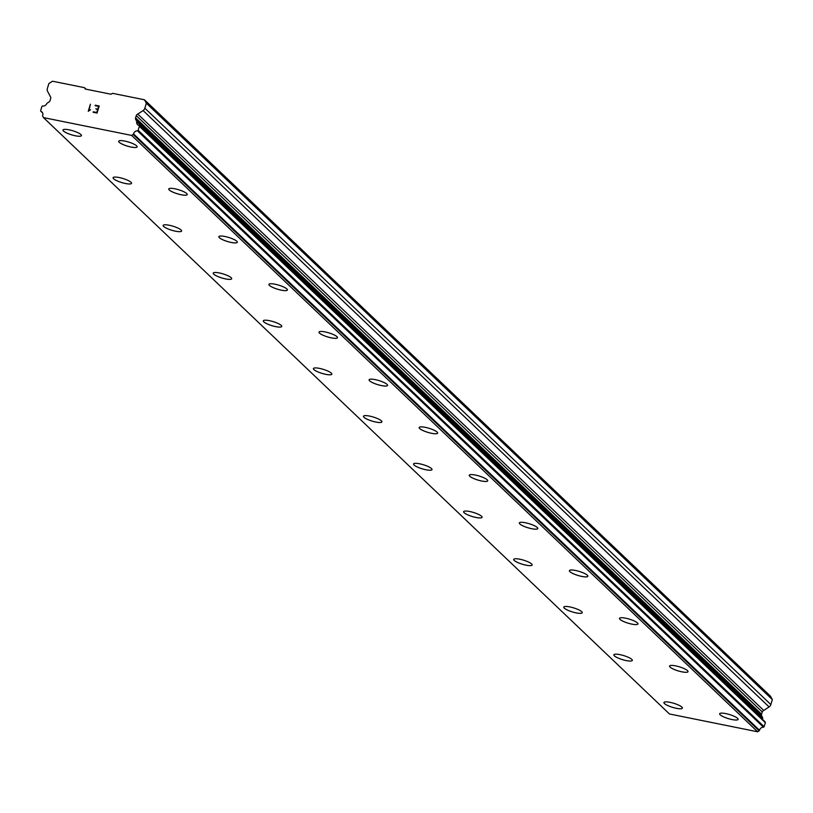 <?xml version="1.0" encoding="UTF-8"?>
<svg xmlns="http://www.w3.org/2000/svg" width="813" height="813" viewBox="0 0 813 813"><rect width="100%" height="100%" fill="white"/><g stroke="black" fill="none" stroke-linecap="round" stroke-linejoin="round"><path stroke-width="1.22" d="M137.163 146.858A9.644 2.124 16.9 0 1 129.186 146.594A9.644 2.124 16.9 0 1 119.226 142.285A9.644 2.124 16.9 0 1 118.698 141.249A9.644 2.124 16.9 0 1 126.645 141.503A9.644 2.124 16.9 0 1 136.635 145.822A9.644 2.124 16.9 0 1 137.153 146.868A9.644 2.124 16.9 0 1 129.206 146.625A9.644 2.124 16.9 0 1 119.226 142.305A9.644 2.124 16.9 0 1 118.698 141.259M187.234 194.561A9.644 2.124 16.9 0 1 179.267 194.297A9.644 2.124 16.9 0 1 169.307 189.988A9.644 2.124 16.9 0 1 168.779 188.951A9.644 2.124 16.9 0 1 176.726 189.216A9.644 2.124 16.9 0 1 186.705 193.524A9.644 2.124 16.9 0 1 187.234 194.571A9.644 2.124 16.9 0 1 179.287 194.327A9.644 2.124 16.9 0 1 169.297 190.018A9.644 2.124 16.9 0 1 168.779 188.972M237.315 242.274A9.644 2.124 16.9 0 1 229.347 242.01A9.644 2.124 16.9 0 1 219.388 237.701A9.644 2.124 16.9 0 1 218.86 236.664A9.644 2.124 16.9 0 1 226.797 236.918A9.644 2.124 16.9 0 1 236.786 241.237A9.644 2.124 16.9 0 1 237.315 242.284A9.644 2.124 16.9 0 1 229.368 242.04A9.644 2.124 16.9 0 1 219.378 237.721A9.644 2.124 16.9 0 1 218.86 236.674M287.396 289.987A9.644 2.124 16.9 0 1 279.428 289.723A9.644 2.124 16.9 0 1 269.469 285.414A9.644 2.124 16.9 0 1 268.94 284.377A9.644 2.124 16.9 0 1 276.877 284.631A9.644 2.124 16.9 0 1 286.867 288.95A9.644 2.124 16.9 0 1 287.396 289.997A9.644 2.124 16.9 0 1 279.448 289.753A9.644 2.124 16.9 0 1 269.459 285.434A9.644 2.124 16.9 0 1 268.93 284.387M337.476 337.7A9.644 2.124 16.9 0 1 329.529 337.456A9.644 2.124 16.9 0 1 319.539 333.147A9.644 2.124 16.9 0 1 319.011 332.1A9.644 2.124 16.9 0 1 326.958 332.344A9.644 2.124 16.9 0 1 336.948 336.653A9.644 2.124 16.9 0 1 337.476 337.7A9.644 2.124 16.9 0 1 329.509 337.425A9.644 2.124 16.9 0 1 319.55 333.117A9.644 2.124 16.9 0 1 319.021 332.08M387.547 385.413A9.644 2.124 16.9 0 1 379.61 385.169A9.644 2.124 16.9 0 1 369.62 380.85A9.644 2.124 16.9 0 1 369.092 379.803A9.644 2.124 16.9 0 1 377.039 380.047A9.644 2.124 16.9 0 1 387.029 384.366A9.644 2.124 16.9 0 1 387.547 385.413A9.644 2.124 16.9 0 1 379.59 385.138A9.644 2.124 16.9 0 1 369.62 380.83A9.644 2.124 16.9 0 1 369.092 379.793M437.628 433.126A9.644 2.124 16.9 0 1 429.681 432.882A9.644 2.124 16.9 0 1 419.701 428.563A9.644 2.124 16.9 0 1 419.173 427.516A9.644 2.124 16.9 0 1 427.12 427.76A9.644 2.124 16.9 0 1 437.109 432.079A9.644 2.124 16.9 0 1 437.628 433.126A9.644 2.124 16.9 0 1 429.66 432.851A9.644 2.124 16.9 0 1 419.701 428.542A9.644 2.124 16.9 0 1 419.173 427.506M487.709 480.829A9.644 2.124 16.9 0 1 479.761 480.585A9.644 2.124 16.9 0 1 469.772 476.276A9.644 2.124 16.9 0 1 469.253 475.229A9.644 2.124 16.9 0 1 477.201 475.473A9.644 2.124 16.9 0 1 487.18 479.782A9.644 2.124 16.9 0 1 487.709 480.829A9.644 2.124 16.9 0 1 479.741 480.554A9.644 2.124 16.9 0 1 469.782 476.245A9.644 2.124 16.9 0 1 469.253 475.209M537.789 528.531A9.644 2.124 16.9 0 1 529.822 528.267A9.644 2.124 16.9 0 1 519.863 523.958A9.644 2.124 16.9 0 1 519.334 522.922A9.644 2.124 16.9 0 1 527.271 523.176A9.644 2.124 16.9 0 1 537.261 527.495A9.644 2.124 16.9 0 1 537.789 528.541A9.644 2.124 16.9 0 1 529.842 528.298A9.644 2.124 16.9 0 1 519.853 523.979A9.644 2.124 16.9 0 1 519.334 522.932M587.87 576.244A9.644 2.124 16.9 0 1 579.903 575.98A9.644 2.124 16.9 0 1 569.943 571.671A9.644 2.124 16.9 0 1 569.415 570.635A9.644 2.124 16.9 0 1 577.352 570.889A9.644 2.124 16.9 0 1 587.342 575.208A9.644 2.124 16.9 0 1 587.87 576.254A9.644 2.124 16.9 0 1 579.923 576.01A9.644 2.124 16.9 0 1 569.933 571.691A9.644 2.124 16.9 0 1 569.405 570.645M637.951 623.947A9.644 2.124 16.9 0 1 629.984 623.683A9.644 2.124 16.9 0 1 620.024 619.374A9.644 2.124 16.9 0 1 619.496 618.337A9.644 2.124 16.9 0 1 627.433 618.602A9.644 2.124 16.9 0 1 637.422 622.91A9.644 2.124 16.9 0 1 637.951 623.957A9.644 2.124 16.9 0 1 630.004 623.713A9.644 2.124 16.9 0 1 620.014 619.404A9.644 2.124 16.9 0 1 619.486 618.358M688.032 671.66A9.644 2.124 16.9 0 1 680.064 671.396A9.644 2.124 16.9 0 1 670.095 667.087A9.644 2.124 16.9 0 1 669.566 666.05A9.644 2.124 16.9 0 1 677.514 666.304A9.644 2.124 16.9 0 1 687.503 670.623A9.644 2.124 16.9 0 1 688.022 671.67A9.644 2.124 16.9 0 1 680.085 671.426A9.644 2.124 16.9 0 1 670.095 667.107A9.644 2.124 16.9 0 1 669.566 666.06M738.113 719.363A9.644 2.124 16.9 0 1 730.135 719.109A9.644 2.124 16.9 0 1 720.176 714.79A9.644 2.124 16.9 0 1 719.647 713.763A9.644 2.124 16.9 0 1 727.594 714.017A9.644 2.124 16.9 0 1 737.574 718.336A9.644 2.124 16.9 0 1 738.102 719.383A9.644 2.124 16.9 0 1 730.155 719.139A9.644 2.124 16.9 0 1 720.176 714.82A9.644 2.124 16.9 0 1 719.647 713.773M81.452 135.619A9.644 2.124 16.9 0 1 73.505 135.375A9.644 2.124 16.9 0 1 63.516 131.056A9.644 2.124 16.9 0 1 62.997 130.009A9.644 2.124 16.9 0 1 70.934 130.253A9.644 2.124 16.9 0 1 80.924 134.572A9.644 2.124 16.9 0 1 81.452 135.619A9.644 2.124 16.9 0 1 73.485 135.344A9.644 2.124 16.9 0 1 63.526 131.035A9.644 2.124 16.9 0 1 62.997 129.999M131.533 183.332A9.644 2.124 16.9 0 1 123.586 183.088A9.644 2.124 16.9 0 1 113.596 178.769A9.644 2.124 16.9 0 1 113.068 177.722A9.644 2.124 16.9 0 1 121.015 177.966A9.644 2.124 16.9 0 1 131.005 182.285A9.644 2.124 16.9 0 1 131.533 183.332A9.644 2.124 16.9 0 1 123.566 183.057A9.644 2.124 16.9 0 1 113.607 178.748A9.644 2.124 16.9 0 1 113.078 177.712M181.604 231.034A9.644 2.124 16.9 0 1 173.667 230.79A9.644 2.124 16.9 0 1 163.677 226.481A9.644 2.124 16.9 0 1 163.149 225.435A9.644 2.124 16.9 0 1 171.096 225.679A9.644 2.124 16.9 0 1 181.086 229.988A9.644 2.124 16.9 0 1 181.604 231.034A9.644 2.124 16.9 0 1 173.647 230.76A9.644 2.124 16.9 0 1 163.687 226.451A9.644 2.124 16.9 0 1 163.159 225.414M231.695 278.737A9.644 2.124 16.9 0 1 223.727 278.473A9.644 2.124 16.9 0 1 213.758 274.164A9.644 2.124 16.9 0 1 213.23 273.127A9.644 2.124 16.9 0 1 221.177 273.381A9.644 2.124 16.9 0 1 231.166 277.7A9.644 2.124 16.9 0 1 231.685 278.747A9.644 2.124 16.9 0 1 223.738 278.503A9.644 2.124 16.9 0 1 213.758 274.184A9.644 2.124 16.9 0 1 213.23 273.138M281.765 326.45A9.644 2.124 16.9 0 1 273.798 326.186A9.644 2.124 16.9 0 1 263.839 321.877A9.644 2.124 16.9 0 1 263.31 320.84A9.644 2.124 16.9 0 1 271.257 321.094A9.644 2.124 16.9 0 1 281.237 325.413A9.644 2.124 16.9 0 1 281.765 326.46A9.644 2.124 16.9 0 1 273.818 326.216A9.644 2.124 16.9 0 1 263.829 321.897A9.644 2.124 16.9 0 1 263.31 320.85M331.846 374.153A9.644 2.124 16.9 0 1 323.879 373.889A9.644 2.124 16.9 0 1 313.92 369.58A9.644 2.124 16.9 0 1 313.391 368.543A9.644 2.124 16.9 0 1 321.328 368.807A9.644 2.124 16.9 0 1 331.318 373.116A9.644 2.124 16.9 0 1 331.846 374.163A9.644 2.124 16.9 0 1 323.899 373.919A9.644 2.124 16.9 0 1 313.909 369.61A9.644 2.124 16.9 0 1 313.391 368.563M381.927 421.866A9.644 2.124 16.9 0 1 373.96 421.601A9.644 2.124 16.9 0 1 364 417.293A9.644 2.124 16.9 0 1 363.472 416.256A9.644 2.124 16.9 0 1 371.409 416.51A9.644 2.124 16.9 0 1 381.399 420.829A9.644 2.124 16.9 0 1 381.927 421.876A9.644 2.124 16.9 0 1 373.98 421.632A9.644 2.124 16.9 0 1 363.99 417.313A9.644 2.124 16.9 0 1 363.462 416.266M432.008 469.579A9.644 2.124 16.9 0 1 424.04 469.314A9.644 2.124 16.9 0 1 414.081 465.006A9.644 2.124 16.9 0 1 413.553 463.969A9.644 2.124 16.9 0 1 421.49 464.223A9.644 2.124 16.9 0 1 431.479 468.542A9.644 2.124 16.9 0 1 432.008 469.589A9.644 2.124 16.9 0 1 424.061 469.345A9.644 2.124 16.9 0 1 414.071 465.026A9.644 2.124 16.9 0 1 413.543 463.979M482.089 517.281A9.644 2.124 16.9 0 1 474.121 517.017A9.644 2.124 16.9 0 1 464.162 512.708A9.644 2.124 16.9 0 1 463.623 511.672A9.644 2.124 16.9 0 1 471.57 511.936A9.644 2.124 16.9 0 1 481.56 516.245A9.644 2.124 16.9 0 1 482.079 517.292A9.644 2.124 16.9 0 1 474.142 517.048A9.644 2.124 16.9 0 1 464.152 512.739A9.644 2.124 16.9 0 1 463.623 511.692M532.169 564.994A9.644 2.124 16.9 0 1 524.192 564.73A9.644 2.124 16.9 0 1 514.233 560.421A9.644 2.124 16.9 0 1 513.704 559.385A9.644 2.124 16.9 0 1 521.651 559.639A9.644 2.124 16.9 0 1 531.641 563.958A9.644 2.124 16.9 0 1 532.159 565.005A9.644 2.124 16.9 0 1 524.212 564.761A9.644 2.124 16.9 0 1 514.233 560.442A9.644 2.124 16.9 0 1 513.704 559.395M582.24 612.707A9.644 2.124 16.9 0 1 574.273 612.443A9.644 2.124 16.9 0 1 564.313 608.134A9.644 2.124 16.9 0 1 563.785 607.098A9.644 2.124 16.9 0 1 571.732 607.352A9.644 2.124 16.9 0 1 581.712 611.671A9.644 2.124 16.9 0 1 582.24 612.717A9.644 2.124 16.9 0 1 574.293 612.474A9.644 2.124 16.9 0 1 564.303 608.154A9.644 2.124 16.9 0 1 563.785 607.108M632.321 660.41A9.644 2.124 16.9 0 1 624.354 660.146A9.644 2.124 16.9 0 1 614.394 655.837A9.644 2.124 16.9 0 1 613.866 654.8A9.644 2.124 16.9 0 1 621.803 655.065A9.644 2.124 16.9 0 1 631.792 659.373A9.644 2.124 16.9 0 1 632.321 660.42A9.644 2.124 16.9 0 1 624.374 660.176A9.644 2.124 16.9 0 1 614.384 655.867A9.644 2.124 16.9 0 1 613.866 654.821M682.402 708.133A9.644 2.124 16.9 0 1 674.455 707.889A9.644 2.124 16.9 0 1 664.465 703.57A9.644 2.124 16.9 0 1 663.936 702.523A9.644 2.124 16.9 0 1 671.884 702.767A9.644 2.124 16.9 0 1 681.873 707.086A9.644 2.124 16.9 0 1 682.402 708.133A9.644 2.124 16.9 0 1 674.434 707.859A9.644 2.124 16.9 0 1 664.475 703.55A9.644 2.124 16.9 0 1 663.947 702.513M762.777 719.657A3.76 3.354 -46.4 0 1 762.706 718.092A3.354 2.998 -46.4 0 0 762.32 716.995L761.74 716.05A2.571 2.297 -46.4 0 1 761.578 714.21L762.259 711.964A2.571 2.297 -46.4 0 1 763.753 710.45L769.088 706.934A3.862 3.445 -46.4 0 0 770.836 704.556L772.35 699.587L770.439 696.141L144.45 99.775L146.36 103.221L144.856 108.19A3.862 3.445 133.6 0 1 143.098 110.558L137.763 114.074A2.571 2.297 -46.4 0 0 136.269 115.588L135.588 117.844A2.571 2.297 -46.4 0 0 135.751 119.674L136.33 120.629A3.354 2.998 133.6 0 1 136.726 121.726A3.76 3.354 -46.4 0 0 138.982 125.456A0.772 0.691 133.6 0 1 139.358 126.289L138.139 130.304A0.772 0.691 133.6 0 1 137.458 130.822A3.76 3.354 -46.4 0 0 133.525 133.901A0.772 0.691 133.6 0 1 133.139 134.45L131.635 135.415L43.475 117.611L42.693 116.188A0.772 0.691 133.6 0 1 42.662 115.558A3.76 3.354 -46.4 0 0 40.955 111.34A0.772 0.691 133.6 0 1 40.65 110.619L41.87 106.605A0.772 0.691 133.6 0 1 42.683 106.015A3.76 3.354 -46.4 0 0 46.808 103.576A3.354 2.998 133.6 0 1 47.784 102.753L48.841 102.133A2.571 2.297 -46.4 0 0 50.04 100.568L50.721 98.322A2.571 2.297 -46.4 0 0 50.264 96.412L47.561 91.269A3.862 3.445 133.6 0 1 47.367 88.505L48.882 83.536L52.54 81.219L84.461 87.662L85.263 89.034L111.035 94.237L112.529 93.332L144.45 99.775M43.475 117.611L669.465 713.977L757.625 731.781L759.129 730.826A0.772 0.691 -46.4 0 0 759.515 730.267A3.76 3.354 -46.4 0 1 763.448 727.188A0.772 0.691 -46.4 0 0 764.118 726.67L765.338 722.655A0.772 0.691 -46.4 0 0 764.962 721.822L139.338 125.791M96.757 112.489L97.611 109.674L96.757 112.499L93.251 111.788L96.757 112.489M97.611 109.674L95.843 108.81L97.611 109.674M95.843 108.81L97.753 109.196L95.853 108.82M97.753 109.196L98.617 106.371L97.763 109.206M98.617 106.371L95.111 105.67L98.617 106.381M99.216 106.005L95.253 105.202L99.206 105.995L97.062 113.058L93.109 112.255M90.548 109.775L88.251 111.269L90.395 104.206L88.251 111.269M90.395 104.206L88.983 110.446L89.664 110.009L88.993 110.446L90.406 104.216M772.35 699.587L146.36 103.221M770.836 704.556L144.856 108.19M763.753 710.45L137.763 114.074M762.259 711.964L136.269 115.588M761.74 716.05L135.751 119.674M762.706 718.092L136.726 121.726M764.118 726.67L138.139 130.304M763.448 727.188L137.458 130.822M759.515 730.267L133.525 133.901M757.625 731.781L131.635 135.415M42.601 112.905L40.955 111.34M86.066 89.196L84.461 87.662M769.088 706.934L143.098 110.558M761.578 714.21L135.588 117.844M762.32 716.995L136.33 120.629M765.338 722.655L139.358 126.289M759.129 730.826L133.139 134.45M765.175 721.954L139.196 125.588M42.622 112.956L40.833 111.249"/></g></svg>
